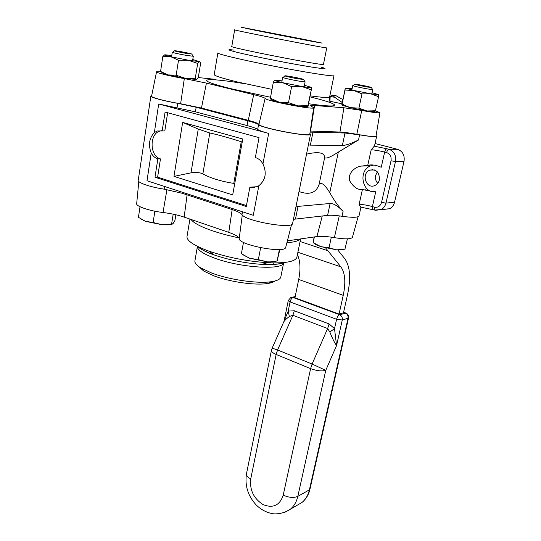 <?xml version="1.0" encoding="UTF-8"?>
<svg xmlns="http://www.w3.org/2000/svg" width="541" height="541" viewBox="0 0 541 541"><rect width="100%" height="100%" fill="white"/><g stroke="black" fill="none" stroke-linecap="round" stroke-linejoin="round"><path stroke-width="0.81" d="M293.445 219.308L327.596 215.379C331.024 215.041 335.833 215.338 342.027 216.272C352.137 217.705 357.797 217.61 359.001 215.994L359.048 215.785M150.858 96.163L138.259 180.18C136.9 182.473 149.918 187.058 164.126 189.154L182.04 193.238L231.879 209.468C237.384 211.288 240.752 212.998 241.983 214.608C245.059 220.999 292.113 229.323 292.58 223.595L292.647 223.264M379.369 179.815C378.693 182.506 377.219 184.4 374.947 185.489C366.243 189.769 360.827 173.478 369.828 170.111C376.408 169.062 379.586 172.295 379.369 179.815M377.354 171.849L375.637 175.412C375.055 178.483 375.752 181.107 377.726 183.298M309.898 133.444L310.514 134.324C310.588 137.455 262.236 128.454 258.564 124.633C257.178 123.625 253.621 122.367 247.9 120.853L196.16 107.253L177.725 103.331C163.186 100.842 149.668 97.109 150.885 95.98L151.69 95.642M376.09 135.588L376.651 136.278C375.603 137.062 369.929 136.589 359.616 134.858L345.002 133.025L310.094 132.119M161.407 130.712L159.886 131.064C149.14 133.952 149.661 156.295 160.461 158.898L157.83 158.932C155.084 158.033 152.88 156.058 151.223 153.015C148.153 144.947 149.194 138.131 154.347 132.586L157.242 130.99L164.816 130.963L167.649 112.744M154.347 132.586L158.709 103.994L195.409 111.831L247.048 125.573C252.755 127.108 256.299 128.393 257.678 129.427C259.031 130.469 262.696 131.801 268.674 133.417L262.94 163.943C266.977 172.768 265.611 180.031 258.841 185.739L257.097 186.719L249.868 187.172L246.29 206.5L154.996 177.238L157.83 158.932M373.182 209.631L372.735 209.495L372.397 206.588L375.725 191.778C369.99 191.122 365.56 190.304 362.45 189.33C357.919 190.182 353.679 187.369 349.716 180.883C347.356 173.411 355.281 166.662 361.199 166.094L367.738 165.377C371.315 164.363 375.819 164.985 381.243 167.257L384.658 152.082L386.639 152.596C390.115 153.928 391.576 156.653 391.021 160.785L381.554 202.402C380.309 206.216 377.902 207.805 374.331 207.162L372.397 206.588C366.872 205.066 362.443 204.383 359.096 204.532L360.746 207.075M373.696 165.066L370.592 165.837C358.088 170.293 361.97 193.096 375.001 191.839M345.002 133.025L342.379 145.455C345.814 145.401 351.19 143.581 358.507 139.997L338.341 152.068C330.571 157.147 326.007 158.986 324.647 157.593C324.532 152.555 318.493 151.406 306.531 154.144M299.017 191.555C309.513 195.294 316.215 192.88 319.129 184.298C321.286 181.837 324.843 184.623 329.794 192.657C333.831 200.021 338.26 206.256 343.089 211.375C337.841 205.959 333.52 203.328 330.111 203.484L298.023 206.398L295.893 207.102M367.738 165.377L371.173 149.796L374.528 145.867M384.245 209.34L389.574 208.745C392.124 207.433 393.78 205.262 394.551 202.239L404.026 161.353C404.857 155.274 402.7 151.25 397.54 149.302L375.041 143.534M234.74 183.582L233.766 183.406C220.742 181.282 210.442 178.111 202.861 173.898C199.676 172.417 195.72 172.065 190.993 172.856L173.972 176.373L232.698 194.909L242.774 139.017L182.648 122.422L198.256 129.076L209.807 132.971C217.922 134.736 228.41 137.651 241.266 141.722L242.226 142.019M182.648 122.422L173.972 176.373M308.404 144.812L310.365 145.15L313.009 132.011M342.379 145.455L310.365 145.15M158.709 103.994L268.674 133.417M249.868 187.172L254.676 187.47M252.221 187.605L252.329 187.037M162.178 130.895L165.1 112.048L259.044 137.61L255.359 157.539C258.524 158.506 261.053 160.636 262.94 163.943M160.461 158.898L157.62 177.144L154.996 177.238M157.62 177.144L246.459 205.566M151.223 153.015L146.99 180.762L253.289 215.298L258.841 185.739M280.894 276.613L280.765 277.276C280.028 279.359 276.938 280.826 271.501 281.665C257.962 283.89 229.337 279.805 211.632 273.009L200.42 267.714C196.16 264.975 194.354 262.554 194.997 260.451L197.364 246.669M199.088 266.821L203.659 271.014L213.749 275.795C229.648 281.915 255.251 285.56 267.484 283.531C270.98 283.004 273.428 282.165 274.814 281.016M296.962 256.772L296.813 257.523C294.886 261.743 285.1 263.467 267.45 262.696C247.271 261.317 227.923 257.523 209.414 251.308L208.278 250.909C193.117 245.229 186.057 240.258 187.091 235.998L189.938 219.085M287.393 240.833L316.938 236.559C321.09 236.032 326.906 236.397 334.379 237.661C344.786 239.305 350.778 239.23 352.36 237.452L352.441 237.168M138.807 181.533L136.69 203.558C135.52 206.162 149.431 210.949 163.003 212.498C170.841 213.479 177.894 215.014 184.15 217.103L228.762 232.353C235.227 234.611 238.703 236.721 239.196 238.682C238.682 244.924 284.343 253.655 285.662 247.575L285.776 247.136M234.652 29.809C229.228 29.437 327.988 48.812 326.757 47.885L323.457 64.365C324.472 66.286 226.239 47.013 231.805 46.384L234.645 29.85M303.657 39.29L322.111 43.111L279.947 35.233L241.36 27.266L303.657 39.29M300.81 38.763L317.445 42.266C318.257 42.786 241.354 27.692 245.377 28.132L300.81 38.763M217.867 52.917C216.075 53.728 241.516 59.828 273.563 66.11C305.597 72.399 333.351 76.734 333.973 75.693L329.604 97.089C328.779 97.907 322.362 97.508 310.345 95.879M375.454 110.837L379.931 112.663C378.856 113.204 372.79 112.467 361.733 110.445L343.914 107.754L314.537 105.515L310.602 105.711L313.679 107.774C314.152 110.134 265.415 100.721 265.124 98.394C264.38 97.59 260.573 96.339 253.709 94.648L206.419 83.091L184.325 78.594C170.016 76.186 155.118 72.501 156.552 71.77L161.076 71.764M329.611 101.167L341.946 103.818M198.27 77.559L215.778 79.378M376.015 136.041L376.002 136.116C374.832 136.968 368.435 136.359 356.823 134.29C349.506 132.951 343.88 132.193 339.951 132.031L310.25 131.044M309.81 134.012L309.797 134.134C310.176 137.461 259.031 127.642 258.936 124.362C258.287 123.389 254.737 122.043 248.278 120.332L201.468 108.044L180.626 103.744C165.587 101.37 150.013 97.218 151.602 96.075L156.525 71.919M367.44 87.04C359.278 85.525 355.139 84.572 355.024 84.18C356.742 84.153 370.193 86.844 371.295 87.432L367.44 87.04M352.759 85.586C354.308 86.296 359.373 87.439 367.941 89.001L372.708 89.576L371.762 93.958M331.315 237.174L329.036 247.846L320.779 246.622L313.192 242.618L314.382 236.924M344.935 249.144L347.403 238.838M313.192 242.618L314.138 236.965M313.361 242.74L316.235 244.816L320.779 246.622L336.827 249.874L329.036 247.846M345.151 249.09L336.827 249.874L340.275 249.989L344.265 249.286M298.571 78.925C291.687 77.776 282.727 75.659 285.269 75.794C287.474 75.767 302.081 78.648 303.46 79.378L298.571 78.925M282.679 77.39C284.147 78.174 289.604 79.419 299.065 81.123L305.117 81.819L304.13 86.851M260.64 247.71L258.341 259.666L249.516 258.226L241.387 253.682L243.497 242.361M279.859 249.502L277.127 260.945L279.393 249.529M242.726 254.642L249.516 258.226L267.477 261.878L258.341 259.666M277.127 260.945L271.176 261.864L267.477 261.878L270.845 261.979L276.62 261.06M186.192 53.397C178.117 51.916 174.256 51.023 174.615 50.732C176.582 50.705 190.581 53.397 191.717 54.012L186.192 53.397M172.288 52.227C173.357 52.829 178.104 53.89 186.53 55.412L193.299 56.264L192.549 60.896M154.875 211.2L153.103 222.493L145.502 221.357L138.428 217.306L140.031 206.736M175.872 214.763L174.946 220.424L173.046 223.663L171.592 224.028L173.194 214.175M140.45 218.767L145.502 221.357L162.158 224.738L153.103 222.493M171.592 224.028L162.158 224.738L168.062 224.894L172.187 224.204M375.488 110.749L366.926 110.973L373.168 111.75L374.839 111.554L375.407 110.925L378.572 96.697L378.524 94.587M361.976 93.924L358.94 108.126L350.149 107.645L342.088 104.136L341.784 105.008L345.32 88.048L345.023 90.07L353.78 90.442L361.976 93.924L370.653 93.776L378.572 96.697M345.023 90.07L342.088 104.136M341.804 105.062L350.149 107.645L366.926 110.973L358.94 108.126M372.032 92.694L378.551 94.614L370.653 93.776L353.78 90.442L345.32 88.048L352.096 88.731M195.274 78.303L197.688 63.466L199.46 61.62L200.677 62.979L198.297 77.512L196.545 79.493L195.274 78.303L185.509 78.384L196.545 79.493M178.516 60.234L176.163 75.226L168.068 74.928L160.562 71.419L162.814 56.568L170.868 56.758L178.516 60.234L188.41 60.227L197.688 63.466M164.68 54.844L162.814 56.568M162.185 72.69L163.159 73.535L168.068 74.928L185.509 78.384L176.163 75.226M192.772 59.517L199.46 61.62L188.41 60.227L170.868 56.758C165.904 55.595 163.923 54.932 164.924 54.79L171.774 55.534M307.917 105.671L311.765 87.527L307.971 106.631L307.917 105.671L297.935 105.894L307.897 106.705M274.47 80.122L273.327 82.333L282.74 82.705L291.606 86.601L288.522 102.648L279.061 102.148L270.365 98.219L270.858 99.267L272.407 100.254L279.061 102.148L297.935 105.894L288.522 102.648M273.327 82.333L270.365 98.219M304.448 85.241L311.765 87.527C311.305 87.838 307.957 87.48 301.729 86.465L311.068 89.806M291.606 86.601L301.729 86.465L282.74 82.705C276.918 81.339 274.152 80.487 274.429 80.142L282.023 80.859M337.74 249.935L344.786 258.72C350.074 266.273 351.021 278.108 347.633 294.216L343.481 312.806L339.072 314.064L343.231 295.339C345.942 282.314 345.138 272.813 340.823 266.841L325.716 248.035M297.408 254.615C300.309 260.911 300.742 269.195 298.713 279.454L294.94 297.753L339.072 314.064M342.189 102.472L334.798 97.38L332.62 95.182L335.603 95.473L342.798 99.551M368.367 165.35L368.299 165.898M365.635 189.898L366.453 188.261M372.411 170.016L372.485 169.597M329.936 101.248L330.193 96.305L332.62 95.182M330.193 96.305L334.798 97.38M329.834 332.005L334.514 328.678L329.138 323.937L327.636 328.529L329.834 332.005C332.397 338.497 334.642 343.001 336.57 345.53L334.514 328.678L336.597 319.285L342.277 320.002C342.595 317.52 341.689 315.755 339.572 314.706C338.253 315.308 337.259 316.837 336.597 319.285L290.091 301.912C290.706 299.531 291.707 298.064 293.08 297.509L290.686 297.638L288.279 300.532L290.091 301.912L288.211 311.082L289.347 316.492L292.891 315.275L327.636 328.529L312.103 364.052L325.756 370.362L336.57 345.53L342.277 320.002L348.032 318.284L309.405 489.828L297.82 496.381L325.756 370.362C321.719 371.43 316.674 370.856 310.608 368.637L312.103 364.052L277.587 349.966L276.14 354.463L310.608 368.637L283.214 495.177C279.785 505.395 273.077 508.54 263.088 504.611C253.682 498.545 249.563 489.977 250.74 478.9L276.14 354.463C272.786 353.016 271.23 351.623 271.46 350.277L272.157 348.154L277.587 349.966L292.891 315.275L294.338 310.777L288.211 311.082L283.795 321.787M272.177 348.106L283.579 322.294C284.181 320.881 286.108 318.947 289.347 316.492M164.552 186.469L164.126 189.154M177.725 103.331L177.002 107.902M182.04 193.238L182.209 192.204M232.069 208.4L231.879 209.468M241.983 214.608L242.496 211.788M257.678 129.427L258.564 124.633M358.507 139.997L359.616 134.858M329.794 192.657L338.341 152.068M342.027 216.272L343.089 211.375M362.45 189.33L359.096 204.532M371.173 149.796C374.514 149.925 379.011 150.682 384.658 152.082C385.206 150.067 385.963 148.958 386.923 148.761L374.216 146.205M394.551 202.239L385.963 203.098L395.478 161.529L404.026 161.353M375.373 210.266L380.938 209.712C383.515 208.373 385.185 206.168 385.963 203.098L381.554 202.402M397.54 149.302L388.911 149.275C387.944 149.472 387.187 150.581 386.639 152.596M391.021 160.785L395.478 161.529C396.316 155.348 394.125 151.257 388.911 149.275L386.923 148.761M241.266 141.722L233.766 183.406M198.256 129.076L190.993 172.856M202.861 173.898L209.807 132.971M375.116 210.199L374.663 210.07L374.331 207.162M295.494 218.943L298.023 206.398M330.111 203.484L327.596 215.379M247.9 120.853L247.048 125.573M195.409 111.831L196.16 107.253M319.129 184.298L324.647 157.593M197.391 246.338C197.154 249.793 202.787 253.688 214.304 258.023C240.055 267.788 282.977 270.453 283.653 262.845L280.765 277.276M283.274 262.615C279.034 264.285 271.94 264.874 262 264.373C245.479 263.271 229.634 260.16 214.479 255.054L213.546 254.723C205.925 251.937 200.677 249.212 197.803 246.54M191.007 219.45C193.502 222.872 200.447 226.584 211.849 230.594C219.822 233.327 228.823 235.741 238.845 237.83M286.926 242.659C294.236 242.185 298.706 240.955 300.323 238.96M288.711 235.687L287.433 240.826M322.267 215.967L316.938 236.559M339.268 215.886L334.379 237.661M166.939 189.614L163.003 212.498M187.098 194.888L184.15 217.103M232.17 209.57L228.762 232.353M242.28 214.973L239.196 238.682M233.861 50.097C218.618 48.068 240.116 53.613 274.997 60.443C309.858 67.294 334.48 70.797 321.51 67.294M272.015 89.373L237.932 82.09C221.6 78.134 213.709 75.591 214.25 74.455L217.84 53.072M329.645 96.88L329.652 100.869M245.276 83.794C203.517 76.775 190.378 78.837 232.393 89.022L270.547 97.258M308.783 103.764C344.563 108.897 341.459 104.481 310.142 96.9M356.823 134.29L361.733 110.445M339.951 132.031L343.914 107.754M310.575 131.057L314.537 105.515M258.936 124.362L265.124 98.394M248.278 120.332L253.709 94.648M201.468 108.044L206.419 83.091M180.626 103.744L184.325 78.594M298.713 279.454L343.231 295.339M300.079 241.516L327.379 250.584M297.888 252.262L340.823 266.841M329.138 323.937L294.338 310.777M343.576 312.394L345.347 313.043C347.457 314.078 348.35 315.822 348.032 318.284L348.56 317.905C348.898 315.748 348.086 314.165 346.125 313.158L339.572 314.706L293.08 297.509L295.088 297.036M284.62 512.422L290.334 509.209C294.074 506.085 296.569 501.811 297.82 496.381C293.81 498.072 288.941 497.666 283.214 495.177M271.426 350.46L246.5 473.7C246.169 475.492 247.582 477.223 250.74 478.9M309.979 489.118L309.405 489.828C308.154 495.171 305.679 499.384 301.973 502.467L296.752 505.497M369.828 170.111L374.46 169.948M292.58 223.595L310.514 134.324M370.592 165.837L361.205 166.094M359.001 215.994L360.969 207.102M374.5 145.989L376.651 136.278M360.441 207.041L374.663 210.07L389.574 208.745M159.886 131.064L157.242 130.99M267.484 283.531L271.501 281.665M203.659 271.014L200.42 267.714M267.45 262.696L262 264.373C282.889 265.144 284.444 262.06 283.653 262.845M209.414 251.308L213.553 254.73C201.421 250.483 197.032 246.202 197.715 246.5M300.613 238.919L296.813 257.523M273.584 264.481L273.895 262.919M206.222 251.795L206.493 250.253M352.36 237.452L358.115 216.711M285.662 247.575L291.579 224.501M313.679 107.774L309.797 134.134M379.931 112.663L376.002 136.116M354.862 84.295L353.057 85.552M371.369 87.554L372.566 89.454M351.826 89.989L352.752 85.606M316.235 244.816L315.349 244.052M340.275 249.989L340.789 249.827M285.046 75.956L283.112 77.343M303.569 79.547L304.921 81.644M281.719 82.469L282.673 77.431M174.439 50.861L172.647 52.193M191.805 54.141L193.151 56.129M171.565 56.92L172.281 52.267M168.062 224.894L169.252 224.447M373.168 111.75L375.407 110.925M342.899 105.63L341.919 104.731M194.78 79.541L195.741 79.155M163.159 73.535L161.265 71.879M305.55 106.814L307.897 105.901M272.407 100.254L270.385 98.401M288.272 300.586L284.296 320.035M295.183 296.569L292.045 297.313M246.453 473.936C244.742 485.595 247.94 495.881 256.049 504.794C260.64 509.372 265.935 512.293 271.934 513.558C275.166 514.417 283.903 513.774 290.334 509.209L301.973 502.467C306.003 499.167 308.668 494.745 309.959 489.192L348.56 317.905M345.699 313.002L343.609 312.238"/></g></svg>
